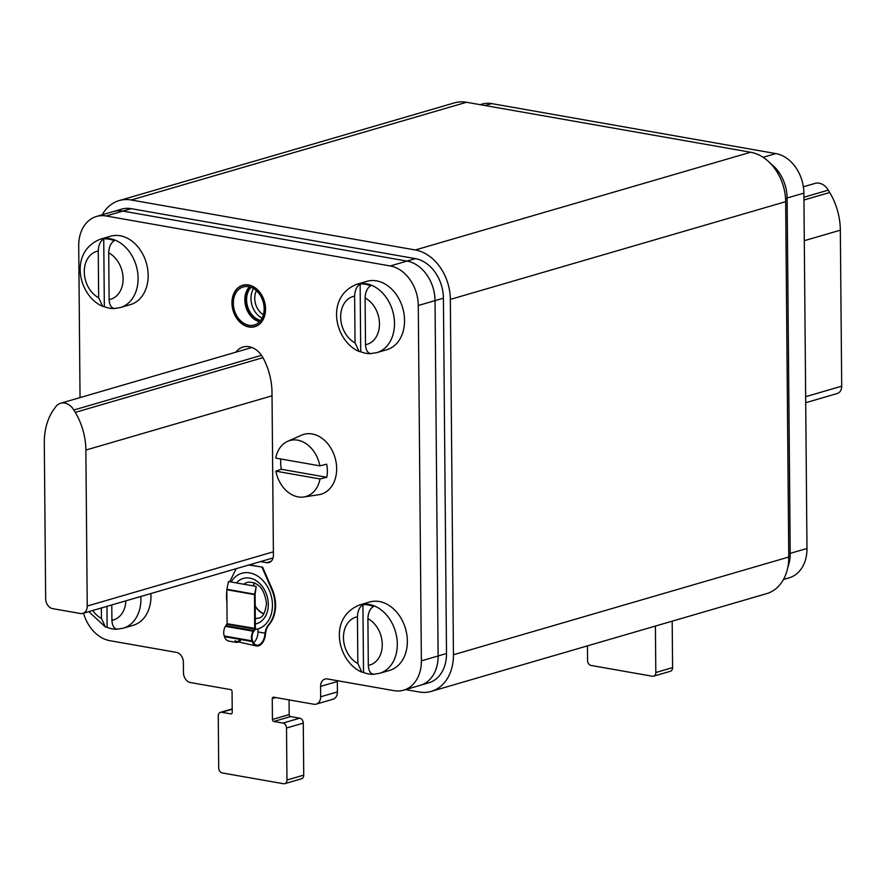 <?xml version="1.0" encoding="UTF-8"?>
<svg xmlns="http://www.w3.org/2000/svg" width="886" height="886" viewBox="0 0 886 886"><rect width="100%" height="100%" fill="white"/><g stroke="black" fill="none" stroke-linecap="round" stroke-linejoin="round"><path stroke-width="1.33" d="M415.312 249.974L750.63 152.248A44.51 33.679 73.8 0 1 785.66 201.676L788.761 557.028A44.51 33.679 73.8 0 1 766.567 593.664L431.249 691.39A44.51 33.679 -106.2 0 0 453.444 654.754L450.343 299.402A44.51 33.679 -106.2 0 0 415.312 249.974L131.206 199.992A44.51 33.679 -106.2 0 0 119.134 200.59A44.51 33.679 -106.2 0 0 102.222 214.789M750.63 152.248L466.523 102.267A44.51 33.679 73.8 0 0 454.452 102.876L119.134 200.59M405.578 689.596L419.178 691.988A44.51 33.679 -106.2 0 0 431.249 691.39M83.561 613.167A35.606 26.945 -106.2 0 0 109.842 640.678L176.358 652.373A8.904 6.734 73.8 0 1 183.369 662.263L183.457 672.662A8.904 6.734 -106.2 0 0 190.468 682.552L230.659 689.618A1.783 1.351 73.8 0 1 232.054 691.601L232.243 712.399A1.783 1.351 73.8 0 1 230.869 713.883L221.688 712.278A4.452 3.367 -106.2 0 0 220.481 712.333A4.452 3.367 -106.2 0 0 218.255 715.999L218.709 767.996A4.452 3.367 -106.2 0 0 222.22 772.946L283.542 783.733A4.452 3.367 -106.2 0 0 284.749 783.667A4.452 3.367 -106.2 0 0 286.964 780.001L286.51 728.004A4.452 3.367 -106.2 0 0 283.011 723.065L273.829 721.448A1.783 1.351 73.8 0 1 272.434 719.465L272.246 698.666A1.783 1.351 73.8 0 1 273.619 697.182L313.81 704.248A8.904 6.734 -106.2 0 0 316.224 704.126A8.904 6.734 -106.2 0 0 320.666 696.795L320.577 686.395A8.904 6.734 73.8 0 1 325.007 679.075A8.904 6.734 73.8 0 1 327.432 678.953L393.949 690.648A35.606 26.945 -106.2 0 0 403.606 690.172L420.374 685.288A35.606 26.945 -106.2 0 0 438.127 655.972A35.606 26.945 -106.2 0 1 420.374 685.288L428.758 682.84A35.606 26.945 -106.2 0 0 446.511 653.536L443.41 298.183A35.606 26.945 -106.2 0 0 415.39 258.634L131.283 208.664A35.606 26.945 -106.2 0 0 121.626 209.14L96.474 216.472A35.606 26.945 -106.2 0 0 78.721 245.776L80.039 397.604M446.511 653.536L438.127 655.972L435.026 300.62A35.606 26.945 -106.2 0 0 407.006 261.082L122.899 211.101A35.606 26.945 -106.2 0 0 113.242 211.588A35.606 26.945 -106.2 0 1 122.899 211.101L106.132 215.985A35.606 26.945 -106.2 0 0 96.474 216.472M785.539 198.475L787.111 198.01A35.606 26.945 73.8 0 0 770.598 163.6A35.606 26.945 73.8 0 1 787.111 198.01L790.212 553.362A35.606 26.945 73.8 0 1 787.809 567.383A35.606 26.945 73.8 0 0 790.212 553.362L806.98 548.478A35.606 26.945 73.8 0 1 789.227 577.794L783.479 579.466M87.238 606.057A8.904 6.734 73.8 0 1 82.797 613.389A8.904 6.734 73.8 0 1 80.382 613.511L52.662 608.638A8.904 6.734 73.8 0 1 45.662 598.748L44.3 442.745A57.867 43.779 73.8 0 1 54.301 408.69L55.674 406.818A15.14 11.452 73.8 0 1 60.602 403.263A15.14 11.452 73.8 0 1 73.837 410.019L75.255 412.378A57.867 43.779 73.8 0 1 85.876 450.055L87.238 606.057L273.386 551.812M805.706 402.709L837.259 393.517A8.904 6.734 -106.2 0 0 841.7 386.185L840.338 230.183A57.867 43.779 -106.2 0 0 829.717 192.495L828.299 190.136A15.14 11.452 -106.2 0 0 815.065 183.391L803.369 186.802M320.666 696.795L337.433 691.911A8.904 6.734 73.8 0 1 332.992 699.242L316.224 704.126M337.433 691.911L337.333 681.511L320.577 686.395M337.367 680.703A8.904 6.734 -106.2 0 0 337.333 681.511M403.606 690.172A35.606 26.945 -106.2 0 0 421.371 660.856L438.127 655.972L435.026 300.62A35.606 26.945 -106.2 0 0 407.006 261.082L122.899 211.101L131.283 208.664M286.964 780.001L303.732 775.117A4.452 3.367 73.8 0 1 301.517 778.783L284.749 783.667M303.732 775.117L303.278 723.12A4.452 3.367 73.8 0 0 299.778 718.169L290.597 716.564L273.829 721.448M289.069 699.896L289.19 714.581A1.783 1.351 -106.2 0 0 290.597 716.564M260.506 561.602L266.564 562.665A8.904 6.734 -106.2 0 0 268.979 562.544A8.904 6.734 -106.2 0 0 273.42 555.223L272.002 392.553A57.867 43.779 -106.2 0 0 263.264 358.232A22.261 16.845 -106.2 0 0 243.074 347.013A22.261 16.845 -106.2 0 0 235.853 352.196M421.371 660.856L418.27 305.504A35.606 26.945 -106.2 0 0 390.25 265.966L106.132 215.985M265.39 308.904A21.364 16.169 73.8 0 1 254.736 326.491A21.364 16.169 73.8 0 1 232.121 303.056A21.364 16.169 73.8 0 1 242.775 285.469A21.364 16.169 73.8 0 1 265.39 308.904M480.123 104.659L482.084 104.083A35.606 26.945 73.8 0 1 491.752 103.607L775.859 153.588A35.606 26.945 73.8 0 1 803.879 193.126L787.111 198.01L790.212 553.362L788.728 553.794M655.407 626.059L655.817 672.507A4.452 3.367 -106.2 0 1 653.602 676.173A4.452 3.367 -106.2 0 1 652.384 676.24L591.062 665.452A4.452 3.367 -106.2 0 1 587.562 660.502L587.429 645.872M672.175 621.175L672.585 667.623A4.452 3.367 73.8 0 1 670.359 671.289L653.602 676.173M803.879 193.126L806.98 548.478M253.529 642.771A10.233 6.268 -80 0 0 257.959 631.939L257.937 628.872M226.827 591.438A31.154 23.579 -106.2 0 0 226.916 601.804M236.174 568.69L229.729 581.759M248.833 565.002L262.621 567.162L272.201 589.19A31.154 23.579 -106.2 0 1 269.145 624.586A17.809 13.467 73.8 0 0 265.634 633.036L265.069 633.191A17.809 13.467 73.8 0 1 268.591 624.752A31.154 23.579 -106.2 0 0 271.637 589.356L262.057 567.328M264.648 636.059L265.191 636.148A11.13 6.822 -80 0 1 256.53 645.994A11.13 6.822 -80 0 1 252.211 641.564L251.956 640.855A8.007 4.906 -80 0 1 253.13 631.197L253.496 631.751A7.121 4.364 -80 0 0 252.455 640.334L252.709 641.043A10.233 6.268 -80 0 0 256.685 645.119A10.233 6.268 -80 0 0 264.648 636.059L265.069 633.191L257.959 631.939M239.707 640.312A10.233 6.268 -80 0 1 236.706 641.519L235.1 640.788M265.191 636.148L265.634 633.036M249.398 564.836L262.621 567.162M240.483 640.567A11.13 6.822 -80 0 1 236.628 642.405L228.821 641.121A11.13 6.822 -80 0 1 224.49 636.691L224.247 635.982A8.007 4.906 -80 0 1 225.409 626.324L225.83 625.638A8.007 4.906 -80 0 1 226.916 624.198L254.67 629.038L254.526 594.606A1.34 0.82 -80 0 1 254.581 594.152L256.209 586.421L255.102 594.296L226.86 589.268L228.499 581.537L256.209 586.421M253.496 631.751L253.917 631.065A7.121 4.364 -80 0 1 254.891 629.78L254.924 629.747A1.34 0.82 100 0 0 255.389 628.44L255.102 594.296M225.409 626.324L253.13 631.197L253.551 630.511A8.007 4.906 -80 0 1 254.636 629.071L254.891 629.78M235.831 642.35L234.868 641.11L256.53 645.994M255.389 628.44L227.104 623.722L254.67 629.038M227.104 623.722L226.816 589.733A1.34 0.82 -80 0 1 226.86 589.268M255.157 629.414A28.939 21.895 73.8 0 0 258.025 628.85A28.939 21.895 73.8 0 0 272.456 605.027A28.939 21.895 -106.2 0 0 241.834 573.286A28.939 21.895 -106.2 0 0 231.135 582.002M265.556 308.937A21.585 16.336 73.8 0 1 254.791 326.701A21.585 16.336 73.8 0 1 231.955 303.023A21.585 16.336 -106.2 0 1 242.72 285.259A21.585 16.336 -106.2 0 1 265.556 308.937M264.172 308.693A19.813 14.984 73.8 0 1 254.293 324.996A19.813 14.984 73.8 0 1 233.339 303.267A19.813 14.984 -106.2 0 1 243.218 286.964A19.813 14.984 -106.2 0 1 264.172 308.693M260.683 320.444A18.695 14.143 73.8 0 1 246.596 299.811A18.695 14.143 -106.2 0 1 251.048 287.374M359.616 604.95A35.606 26.945 -106.2 0 1 369.274 604.473A35.606 26.945 -106.2 0 1 396.806 637.787A35.606 26.945 -106.2 0 1 379.54 673.327L389.596 670.403A35.606 26.945 -106.2 0 0 406.862 634.863A35.606 26.945 -106.2 0 0 379.33 601.539A35.606 26.945 -106.2 0 0 369.672 602.026L359.616 604.95C327.333 617.73 337.799 662.163 361.865 672.131L357.844 663.548L357.435 616.811C357.689 610.941 359.517 606.888 362.928 604.651A35.462 26.835 -106.2 0 1 368.155 604.95A35.462 26.835 -106.2 0 1 373.394 606.489C369.983 608.726 368.155 612.78 367.9 618.649L368.31 665.386C368.665 671.079 370.558 674.047 373.992 674.29A35.462 26.835 -106.2 0 1 373.15 674.324A35.462 26.835 -106.2 0 1 368.764 673.991A35.462 26.835 -106.2 0 1 363.526 672.441L361.865 672.131M363.526 672.441L362.928 604.651M140.819 596.488A35.606 26.945 -106.2 0 1 123.154 628.229L133.21 625.294A35.606 26.945 -106.2 0 0 150.875 593.554M88.777 611.65L105.478 627.033L107.128 627.343A35.462 26.835 -106.2 0 0 112.367 628.894A35.462 26.835 -106.2 0 0 116.764 629.226A35.462 26.835 -106.2 0 0 117.594 629.182C114.161 628.938 112.267 625.97 111.913 620.289A24.93 18.861 -106.2 0 0 125.856 600.841M105.478 627.033L101.447 618.45L101.358 607.984M107.128 627.343L106.951 606.356M111.78 604.95L111.913 620.289M356.814 284.273A35.606 26.945 -106.2 0 1 366.472 283.797A35.606 26.945 -106.2 0 1 394.004 317.11A35.606 26.945 -106.2 0 1 376.738 352.65L386.805 349.715A35.606 26.945 -106.2 0 0 404.06 314.176A35.606 26.945 -106.2 0 0 376.539 280.862A35.606 26.945 -106.2 0 0 366.87 281.338L356.814 284.273C324.531 297.054 334.997 341.475 359.074 351.443L355.042 342.86L354.633 296.123C354.887 290.265 356.726 286.211 360.137 283.974A35.462 26.835 -106.2 0 1 365.364 284.262A35.462 26.835 -106.2 0 1 370.603 285.813C367.192 288.05 365.353 292.103 365.098 297.973L365.508 344.709C365.863 350.391 367.756 353.359 371.19 353.603A35.462 26.835 -106.2 0 1 370.359 353.647A35.462 26.835 -106.2 0 1 365.962 353.315A35.462 26.835 -106.2 0 1 360.724 351.764L359.074 351.443M360.724 351.764L360.137 283.974M100.428 239.176A35.606 26.945 -106.2 0 1 110.085 238.688A35.606 26.945 -106.2 0 1 137.607 272.013A35.606 26.945 -106.2 0 1 120.352 307.553L130.408 304.618A35.606 26.945 -106.2 0 0 147.674 269.078A35.606 26.945 -106.2 0 0 120.142 235.765A35.606 26.945 -106.2 0 0 110.484 236.241L100.428 239.176C68.144 251.956 78.61 296.378 102.676 306.346L98.656 297.762L98.246 251.026C98.501 245.167 100.328 241.114 103.74 238.866A35.462 26.835 -106.2 0 1 108.967 239.165A35.462 26.835 -106.2 0 1 114.205 240.715C110.794 242.952 108.967 246.995 108.712 252.864L109.111 299.601C109.476 305.293 111.37 308.262 114.792 308.505A35.462 26.835 -106.2 0 1 113.962 308.538A35.462 26.835 -106.2 0 1 109.565 308.206A35.462 26.835 -106.2 0 1 104.338 306.667L102.676 306.346M104.338 306.667L103.74 238.866M287.629 441.328A29.138 22.039 -106.2 0 0 275.756 458.095L319.89 465.859A29.138 22.039 -106.2 0 0 287.629 441.328L301.439 435.203A31.154 23.579 -106.2 0 1 336.658 468.561A31.154 23.579 73.8 0 1 318.794 494.72L303.843 496.98A29.138 22.039 73.8 0 1 275.867 471.186L281.327 469.281A29.991 22.693 73.8 0 1 280.685 462.625A29.991 22.693 73.8 0 1 280.829 458.992M319.89 465.859L326.712 464.198A29.991 22.693 73.8 0 1 327.366 470.843A29.991 22.693 73.8 0 1 326.834 477.277L320.001 478.949A29.138 22.039 73.8 0 1 303.843 496.98M275.867 471.186L320.001 478.949M281.327 469.281L326.834 477.277M450.343 299.402L785.66 201.676M453.444 654.754L788.761 557.028M131.206 199.992L466.523 102.267M415.39 258.634L390.25 265.966M443.41 298.183L418.27 305.504M85.876 450.055L272.024 395.809M75.255 412.378L262.965 357.667M73.837 410.019L261.492 355.33M840.338 230.183L804.289 240.682M841.7 386.185L805.651 396.695M828.299 190.136L803.912 197.246M829.717 192.495L803.934 200.014M266.564 562.665L271.083 561.347M275.956 697.592L272.246 698.666M289.19 714.581L272.434 719.465M283.011 723.065L299.778 718.169M286.51 728.004L303.278 723.12M221.688 712.278L232.21 709.21M231.767 713.629L230.869 713.883M672.585 667.623L655.817 672.507M763.079 157.309L775.859 153.588M485.118 105.545L491.752 103.607M268.591 624.752L269.145 624.586M271.637 589.356L272.201 589.19M252.709 641.043L252.211 641.564L224.49 636.691M225.83 625.638L253.551 630.511M224.247 635.982L251.956 640.855M236.706 641.519L236.628 642.405M226.816 589.733L254.526 594.606M236.451 582.944A23.59 17.853 -106.2 0 1 256.53 580.917A23.59 17.853 -106.2 0 1 268.292 604.296A23.59 17.853 73.8 0 1 255.345 624.01M243.916 584.251A18.695 14.143 -106.2 0 1 247.77 582.224C258.247 581.714 264.482 588.78 266.476 603.444C265.302 613.09 262.555 617.985 258.236 618.118A18.695 14.143 73.8 0 1 255.301 618.55M254.692 582.877A18.695 14.143 -106.2 0 0 253.019 585.856M263.718 613.854A18.695 14.143 73.8 0 1 255.19 606.378M263.84 613.677A18.595 14.065 73.8 0 1 255.19 605.869M254.891 582.966A18.595 14.065 -106.2 0 0 253.252 585.901M259.565 321.751A19.813 14.984 73.8 0 1 244.802 299.933A19.813 14.984 -106.2 0 1 249.398 286.865M249.907 286.998A19.547 14.785 -106.2 0 0 245.4 299.845A19.547 14.785 73.8 0 0 259.919 321.374M253.507 288.559A18.695 14.143 -106.2 0 0 250.971 298.538A18.695 14.143 73.8 0 0 262.123 318.118M263.419 314.729A16.026 12.127 73.8 0 1 254.725 298.416A16.026 12.127 -106.2 0 1 256.419 290.73M357.435 616.811A24.93 18.861 -106.2 0 0 343.469 637.687A24.93 18.861 -106.2 0 0 357.844 663.548M368.31 665.386A24.93 18.861 -106.2 0 0 382.276 644.51A24.93 18.861 -106.2 0 0 367.9 618.649M92.731 610.498A24.93 18.861 -106.2 0 0 101.447 618.45M354.633 296.123A24.93 18.861 -106.2 0 0 340.667 317A24.93 18.861 -106.2 0 0 355.042 342.86M365.508 344.709A24.93 18.861 -106.2 0 0 379.474 323.833A24.93 18.861 -106.2 0 0 365.098 297.973M98.246 251.026A24.93 18.861 -106.2 0 0 84.281 271.902A24.93 18.861 -106.2 0 0 98.656 297.762M109.111 299.601A24.93 18.861 -106.2 0 0 123.088 278.725A24.93 18.861 -106.2 0 0 108.712 252.864M82.797 613.389L273.076 557.936M60.602 403.263L251.945 347.5M220.481 712.333L232.21 708.911M258.025 628.85L259.421 628.44M241.834 573.286L243.229 572.888M379.54 673.327L373.15 674.324M123.154 628.229L116.764 629.226M376.738 352.65L370.359 353.647M120.352 307.553L113.962 308.538"/></g></svg>
